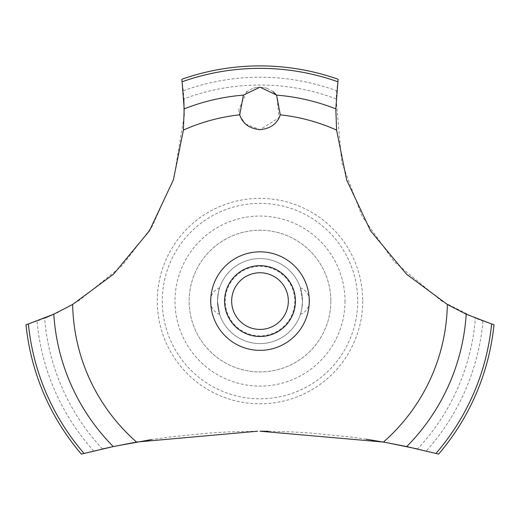 <?xml version="1.0" encoding="UTF-8"?>
<svg xmlns="http://www.w3.org/2000/svg" width="520" height="520" viewBox="0 0 520 520"><rect width="100%" height="100%" fill="white"/><g stroke="black" fill="none" stroke-linecap="round" stroke-linejoin="round"><path stroke-width="0.39" stroke-dasharray="2.6 1.95" d="M330.844 301.087A70.844 70.844 0 0 1 260 371.93A70.844 70.844 0 0 1 189.156 301.087A70.844 70.844 0 0 1 260 230.25A70.844 70.844 0 0 1 330.844 301.087A70.844 70.844 0 0 1 260 371.93A70.844 70.844 0 0 1 189.156 301.087A70.844 70.844 0 0 1 260 230.25A70.844 70.844 0 0 1 330.844 301.087M357.715 301.087A97.715 97.715 0 0 1 260 398.801A97.715 97.715 0 0 1 162.285 301.087A97.715 97.715 0 0 1 260 203.372A97.715 97.715 0 0 1 357.715 301.087M345.007 301.087A85.007 85.007 0 0 1 260 386.094A85.007 85.007 0 0 1 174.993 301.087A85.007 85.007 0 0 1 260 216.08A85.007 85.007 0 0 1 345.007 301.087M362.719 301.087A102.72 102.72 0 0 1 260 403.806A102.72 102.72 0 0 1 157.281 301.087A102.72 102.72 0 0 1 260 198.367A102.72 102.72 0 0 1 362.719 301.087M257.589 431.223L229.983 431.853L210.802 432.926L171.197 436.807L151.541 439.569M102.46 448.955A708.402 708.402 0 0 0 93.756 451.003L81.393 454.103A235.19 235.19 0 0 1 26 324.721L37.037 321.048A223.145 223.145 0 0 0 44.609 318.149A216.067 216.067 0 0 0 102.46 448.955M54.867 313.703L57.148 312.631M57.986 312.228L78.319 301.087L121.83 265.986L151.938 226.811L173.836 178.464L184.151 116.058M366.275 439.238L351 437.086L311.552 433.095L292.142 431.945L268.132 431.262M336.141 98.885A216.067 216.067 0 0 0 183.859 98.885A223.145 223.145 0 0 0 183.261 90.792L181.896 79.242A235.19 235.19 0 0 1 338.104 79.242L336.739 90.792A223.145 223.145 0 0 0 336.141 98.885L341.738 162.37L362.063 216.261L394.245 261.794L441.682 301.087L475.391 318.149A223.145 223.145 0 0 0 482.963 321.048L494 324.721A235.19 235.19 0 0 1 438.607 454.103L426.244 451.003A708.402 708.402 0 0 0 417.541 448.955A216.067 216.067 0 0 0 475.391 318.149M263.659 87.464L256.321 87.471M256.172 87.497L252.889 88.374M252.583 88.484L246.916 91.656M246.565 91.936L238.797 109.863M238.797 109.876L239.512 114.049M239.739 114.816L240.442 116.714L245.557 123.987M245.635 124.059L260 129.656L279.078 117.767L276.718 95.284M217.497 301.087A42.504 42.504 0 0 0 260 343.59A42.504 42.504 0 0 0 302.503 301.087C301.841 309.003 301.132 313.423 300.378 314.36C301.132 313.423 301.841 309.003 302.503 301.087A42.504 42.504 0 0 0 260 258.583A42.504 42.504 0 0 0 217.497 301.087L219.622 314.36L217.497 301.087A42.504 42.504 0 0 0 260 343.59A42.504 42.504 0 0 0 302.503 301.087L300.378 287.814L302.503 301.087A42.504 42.504 0 0 0 260 258.583A42.504 42.504 0 0 0 217.497 301.087C218.16 293.176 218.868 288.75 219.622 287.814C218.868 288.75 218.16 293.176 217.497 301.087M225.232 301.087A34.769 34.769 0 0 1 260 266.318A34.769 34.769 0 0 1 294.769 301.087A34.769 34.769 0 0 1 260 335.855A34.769 34.769 0 0 1 225.232 301.087M224.582 301.087A35.419 35.419 0 0 1 260 265.668A35.419 35.419 0 0 1 295.418 301.087A35.419 35.419 0 0 1 260 336.505A35.419 35.419 0 0 1 224.582 301.087M273.143 91.702L267.41 88.484M267.163 88.394L263.809 87.49M183.261 90.792A223.853 223.853 0 0 1 336.739 90.792M482.963 321.048A223.853 223.853 0 0 1 426.244 451.003M93.756 451.003A223.853 223.853 0 0 1 37.037 321.048M300.378 314.36A14.17 14.17 0 0 0 300.378 287.814M219.622 287.814A14.17 14.17 0 0 0 219.622 314.36"/><path stroke-width="0.78" d="M84.038 453.421A232.739 232.739 0 0 1 28.392 323.98L26 324.721A235.19 235.19 0 0 0 81.393 454.103L113.288 446.576L136.565 442.052L257.589 431.223M151.541 439.569L114.491 446.322L102.46 448.955M44.609 318.149L54.867 313.703M57.148 312.631L57.986 312.228M417.541 448.955L385.19 442.364L366.275 439.238M268.132 431.262L260 431.216L383.435 442.052L406.718 446.576L438.607 454.103A235.19 235.19 0 0 0 494 324.721L491.608 323.98A232.739 232.739 0 0 1 435.962 453.421M136.565 442.052A187.375 187.375 0 0 1 72.657 304.467L113.477 274.209L149.422 230.867L173.375 179.9L183.404 130.084L184.191 108.875L181.896 79.242A235.19 235.19 0 0 1 338.104 79.242L335.816 108.875L336.596 130.084A187.375 187.375 0 0 0 280.261 114.816C277.427 123.637 270.673 128.583 260 129.656C249.327 128.583 242.573 123.637 239.739 114.816L243.399 95.134L260 87.152L276.601 95.134L280.261 114.816M246.916 91.656L246.565 91.936M239.512 114.049L239.739 114.816A187.375 187.375 0 0 0 183.404 130.084M231.667 301.087A28.334 28.334 0 0 0 260 329.427A28.334 28.334 0 0 0 288.334 301.087A28.334 28.334 0 0 0 260 272.753A28.334 28.334 0 0 0 231.667 301.087M295.418 301.087A35.419 35.419 0 0 1 260 336.505A35.419 35.419 0 0 1 224.582 301.087A35.419 35.419 0 0 1 260 265.668A35.419 35.419 0 0 1 295.418 301.087M276.718 95.284L273.143 91.702M491.608 323.973L466.206 314.19M406.718 446.576A206.622 206.622 0 0 0 466.206 314.197L447.343 304.467L406.523 274.209L370.578 230.867L346.625 179.9L336.596 130.084M447.343 304.467A187.375 187.375 0 0 1 383.435 442.052M260 350.35A49.264 49.264 0 0 1 210.737 301.087A49.264 49.264 0 0 1 260 251.83A49.264 49.264 0 0 1 309.264 301.087A49.264 49.264 0 0 1 260 350.35M184.151 116.058L183.859 98.885M72.657 304.467L53.794 314.197A206.622 206.622 0 0 0 113.282 446.576M53.794 314.19L28.392 323.973M276.601 95.134A206.622 206.622 0 0 1 335.81 108.875M182.24 81.725A232.739 232.739 0 0 1 337.76 81.725M184.191 108.875A206.622 206.622 0 0 1 243.399 95.134"/></g></svg>
